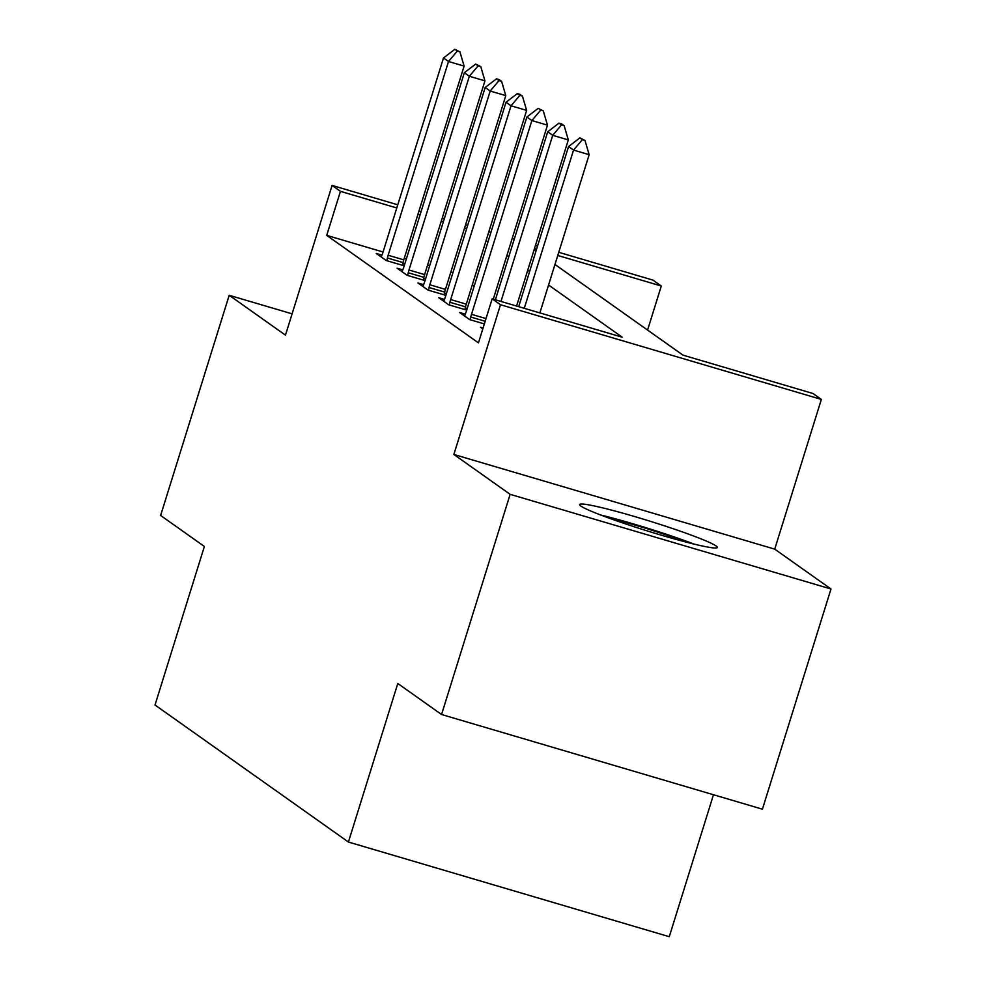 <?xml version="1.0" encoding="UTF-8"?>
<svg xmlns="http://www.w3.org/2000/svg" width="986" height="986" viewBox="0 0 986 986"><rect width="100%" height="100%" fill="white"/><g stroke="black" fill="none" stroke-linecap="round" stroke-linejoin="round"><path stroke-width="1.48" d="M716.107 545.973A72.126 5.041 17.3 0 0 642.687 518.956A72.126 5.041 17.3 0 0 579.608 504.561A72.126 5.041 17.3 0 0 580.828 506.052A72.126 5.041 17.3 0 0 654.248 533.069A72.126 5.041 17.3 0 0 717.327 547.464A72.126 5.041 17.3 0 0 716.107 545.973M554.97 264.458L682.941 355.133L813.019 393.513L821.35 399.416L500.494 304.736L492.15 298.832L622.24 337.212L548.561 285.016M774.725 549.14L453.856 454.46L510.132 494.331L441.555 714.505L762.412 809.186L830.988 588.999L774.725 549.14L821.35 399.416M713.482 794.741L669.272 936.7L348.415 842.032L155.012 705.002L204.385 546.478L160.619 515.468L229.196 295.282L285.472 335.154L332.097 185.43L397.765 204.805M558.754 252.305L652.966 280.11L661.298 286.014L557.768 255.473M683.002 355.145L647.58 330.051L661.298 286.014M510.132 494.331L830.988 588.999M292.102 313.844L229.196 295.282M383.061 251.997L326.723 235.371L478.444 342.869L492.15 298.832M474.204 286.088L472.331 284.757M452.956 272.629L450.861 272M429.662 265.752L427.567 265.135M406.355 258.874L404.26 258.258M381.939 255.115L376.245 253.439L386.253 260.526L404.198 265.813M404.593 264.556L402.843 263.311M402.781 269.881L397.087 268.204L407.095 275.291L425.04 280.591M425.434 279.321L423.672 278.077M423.61 284.646L417.928 282.97L427.936 290.057L445.882 295.356M446.276 294.087L444.513 292.842M444.452 299.411L438.77 297.735L448.778 304.822L466.723 310.122M467.117 308.852L465.355 307.607M465.293 314.177L459.612 312.5L469.619 319.587L484.336 323.926M483.066 328.03L480.453 327.266L482.783 328.917M453.856 454.46L500.494 304.736M326.723 235.371L340.441 191.346L332.097 185.43M441.555 714.505L397.789 683.495L348.415 842.032M534.129 249.692L536.002 251.023M536.569 249.211L534.474 248.595M418.964 211.066L421.059 211.682M442.258 217.943L444.353 218.559M465.565 224.808L467.66 225.437M488.859 231.685L490.954 232.302M512.153 238.563L514.248 239.179M535.46 245.44L537.555 246.056M466.674 228.592L464.579 227.976M443.38 221.714L441.272 221.098M420.073 214.837L417.978 214.221M396.779 207.96L340.441 191.346M529.605 271.581L527.72 270.25M508.764 256.816L506.878 255.485M487.922 242.051L486.049 240.72M457.319 51.075L459.932 51.839L454.829 49.3L457.319 51.075L448.507 61.489L464.11 66.099L403.767 259.848A9.244 1.935 -73.6 0 0 403.015 262.572L402.362 265.283M381.225 256.964L382.248 254.314A9.244 1.935 -73.6 0 0 383.16 251.701L443.503 57.94L448.507 61.489L388.151 255.238A9.244 1.935 -73.6 0 0 387.399 257.975L386.758 260.674M454.829 49.3L443.503 57.94M464.11 66.099L459.932 51.839M478.161 65.84L480.774 66.604L475.671 64.065L478.161 65.84L469.348 76.255L484.952 80.864L424.609 274.613A9.244 1.935 -73.6 0 0 423.857 277.337L423.204 280.049M402.054 271.729L403.089 269.079A9.244 1.935 -73.6 0 0 404.001 266.466L464.344 72.705L469.348 76.255L408.993 270.004A9.244 1.935 -73.6 0 0 408.241 272.74L407.588 275.439M475.671 64.065L464.344 72.705M484.952 80.864L480.774 66.604M499.002 80.606L501.603 81.37L499.113 79.595L496.5 78.831L499.002 80.606L490.19 91.02L505.793 95.63L445.45 289.379A9.244 1.935 -73.6 0 0 444.698 292.102L444.045 294.814M422.895 286.495L423.931 283.845A9.244 1.935 -73.6 0 0 424.843 281.232L485.186 87.471L490.19 91.02L429.834 284.781A9.244 1.935 -73.6 0 0 429.083 287.505L428.429 290.204M496.5 78.831L485.186 87.471M505.793 95.63L501.603 81.37M519.844 95.371L522.444 96.135L519.942 94.36L517.342 93.596L519.844 95.371L511.031 105.785L526.635 110.395L466.292 304.144A9.244 1.935 -73.6 0 0 465.54 306.868L464.887 309.579M443.737 301.26L444.772 298.61A9.244 1.935 -73.6 0 0 445.672 295.997L506.028 102.236L511.031 105.785L450.676 299.547A9.244 1.935 -73.6 0 0 449.924 302.271L449.271 304.97M517.342 93.596L506.028 102.236M526.635 110.395L522.444 96.135M493.283 299.165L547.476 125.16L531.873 120.551L471.518 314.312A9.244 1.935 -73.6 0 0 470.766 317.036L470.112 319.735M538.183 108.361L543.286 110.9L538.183 108.361L526.869 117.001L466.514 310.763A9.244 1.935 -73.6 0 1 465.614 313.375L464.579 316.025M540.685 110.136L531.873 120.551L526.869 117.001M547.476 125.16L543.286 110.9M693.971 544.075A71.67 5.004 17.3 0 0 600.757 515.037M607.586 517.601A62.414 4.363 -162.7 0 1 686.897 542.3M561.527 124.902L564.128 125.666L561.626 123.891L559.025 123.127L561.527 124.902L552.715 135.316L568.318 139.926L516.578 306.042M495.379 299.781L547.711 131.767L552.715 135.316L500.974 301.433M559.025 123.127L547.711 131.767M568.318 139.926L564.128 125.666M582.369 139.667L584.969 140.431L579.867 137.892L582.369 139.667L573.544 150.082L589.16 154.691L539.872 312.919M518.673 306.658L568.552 146.544L573.544 150.082L524.269 308.31M579.867 137.892L568.552 146.544M589.16 154.691L584.969 140.431M387.399 257.975L403.015 262.572M388.151 255.238L403.767 259.848M408.241 272.74L423.857 277.337M408.993 270.004L424.609 274.613M429.083 287.505L444.698 292.102M429.834 284.781L445.45 289.379M449.924 302.271L465.54 306.868M450.676 299.547L466.292 304.144M470.766 317.036L485.161 321.276M471.518 314.312L485.999 318.577"/></g></svg>
